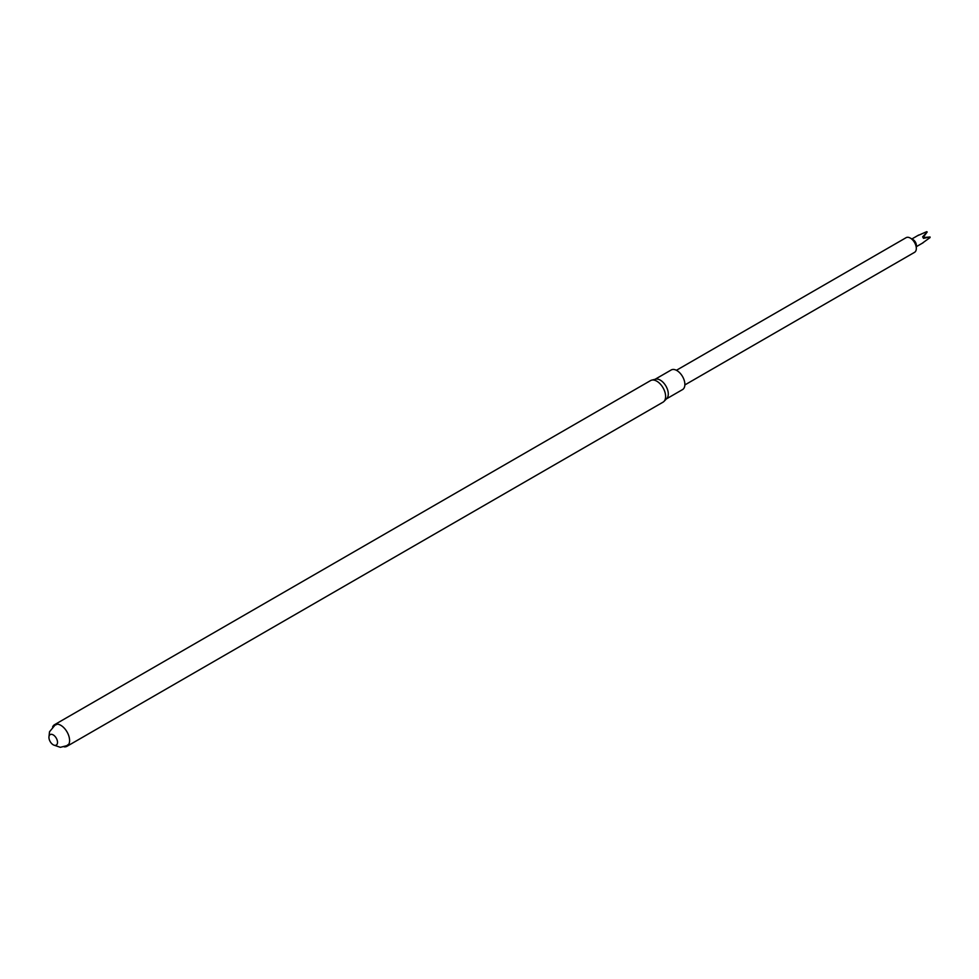 <?xml version="1.0" encoding="UTF-8"?>
<svg xmlns="http://www.w3.org/2000/svg" width="979" height="979" viewBox="0 0 979 979"><rect width="100%" height="100%" fill="white"/><g stroke="black" fill="none" stroke-linecap="round" stroke-linejoin="round"><path stroke-width="1.47" d="M52.621 726.932A12.458 7.196 60 0 1 54.555 724.693A12.458 7.196 60 0 1 60.784 725.304A12.458 7.196 60 0 1 68.922 736.294A12.458 7.196 60 0 1 67.013 746.279A12.458 7.196 60 0 1 64.112 746.83M53.221 734.899A6.07 3.5 60 0 1 56.941 744.468A6.07 3.5 60 0 1 49.513 740.185A6.07 3.5 60 0 1 53.221 734.899M67.013 746.279L663.04 402.161A12.458 7.196 -120 0 0 663.97 401.427A12.458 7.196 -120 0 0 664.643 391.245A12.458 7.196 -120 0 0 656.811 381.198A12.458 7.196 -120 0 0 651.684 380.133A12.458 7.196 -120 0 0 650.582 380.574L54.555 724.693M663.97 401.427L666.797 398.514A11.332 6.535 -120 0 0 665.94 386.093A11.332 6.535 -120 0 0 655.612 379.154L651.684 380.133M666.405 398.906L682.534 389.593A11.332 6.535 -120 0 0 682.534 376.523A11.332 6.535 -120 0 0 671.202 369.976L655.086 379.289M676.416 370.295L906.113 237.677A8.456 4.883 60 0 1 910.335 238.093A8.456 4.883 60 0 1 916.32 248.446A8.456 4.883 60 0 1 916.32 248.544A8.456 4.883 60 0 1 914.57 252.325L684.872 384.931M910.335 238.093L913.174 239.733A4.454 2.57 60 0 1 916.32 245.178A4.454 2.57 60 0 1 916.32 245.227M918.278 235.388L926.672 231.68A4.454 2.57 60 0 1 927.199 231.986L922.634 236.845L923.503 238.338L930.038 236.979A4.454 2.57 60 0 1 930.05 237.297A4.454 2.57 60 0 1 930.038 237.591L922.683 242.914M923.111 237.567L930.038 236.979M922.634 236.845L923.625 236.808L927.199 231.986M924.078 237.591L923.503 238.338M53.612 745.007L60.343 747.32L66.707 745.704L68.946 744.04M57.455 724.142L54.934 725.219L49.525 731.754L48.95 736.942M916.32 245.178L916.32 248.446M916.32 246.684L923.136 242.743M911.865 238.974L918.681 235.046"/></g></svg>
